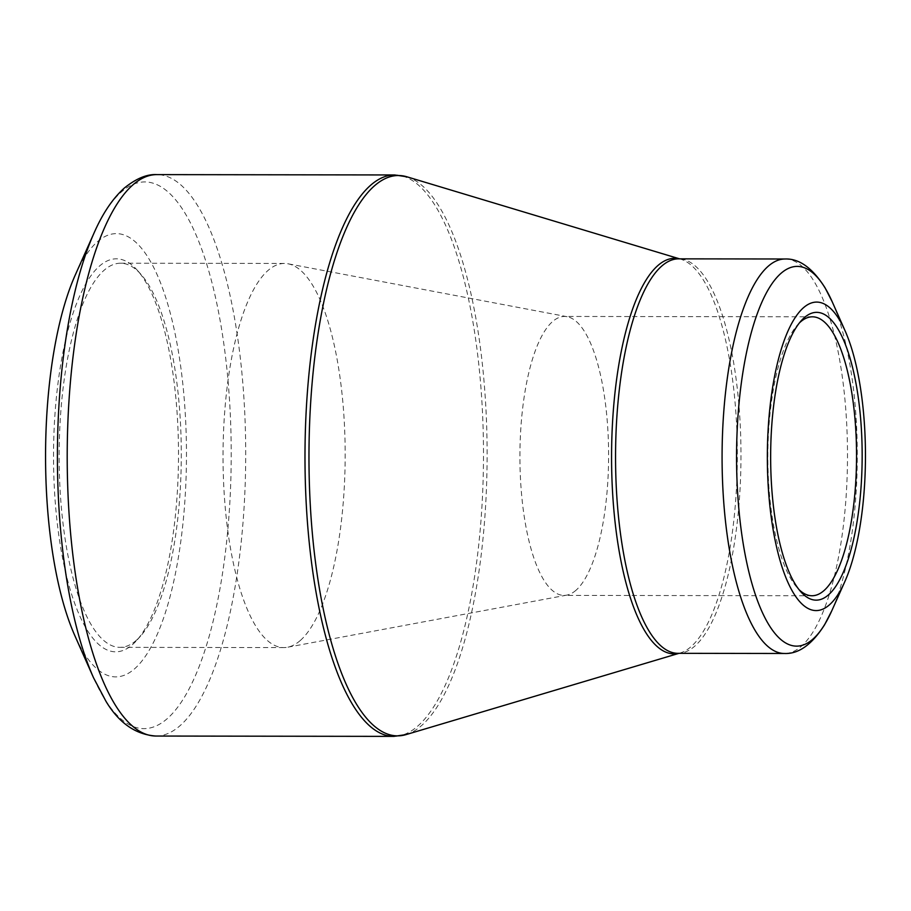 <?xml version="1.0" encoding="UTF-8"?>
<svg xmlns="http://www.w3.org/2000/svg" width="911" height="911" viewBox="0 0 911 911"><rect width="100%" height="100%" fill="white"/><g stroke="black" fill="none" stroke-linecap="round" stroke-linejoin="round"><path stroke-width="0.68" stroke-dasharray="4.55 3.42" d="M132.573 644.532A196.503 62.483 90.1 0 0 136.696 640.422A196.503 62.483 90.1 0 0 178.499 455.363A196.503 62.483 90.1 0 0 137.242 270.18A196.503 62.483 90.1 0 0 53.578 448.383A196.503 62.483 90.1 0 0 132.573 644.532M75.351 274.815A221.624 70.466 -89.9 0 1 179.718 359.708A221.624 70.466 -89.9 0 1 134.691 668.72A221.624 70.466 -89.9 0 1 74.827 635.605M576.014 590.248A139.474 44.343 -89.9 0 1 566.71 595.145A139.474 44.343 -89.9 0 1 564.057 595.395A139.474 44.343 -89.9 0 1 519.919 455.853A139.474 44.343 -89.9 0 1 564.467 316.447A139.474 44.343 -89.9 0 1 567.12 316.698A139.474 44.343 -89.9 0 1 608.377 441.152A139.474 44.343 -89.9 0 1 576.014 590.248M799.391 322.927A139.474 44.343 90.1 0 0 797.524 324.863A139.474 44.343 90.1 0 0 767.859 456.217A139.474 44.343 90.1 0 0 797.136 587.652A139.474 44.343 90.1 0 0 799.004 589.599M300.288 640.501A192.073 61.071 -89.9 0 1 287.477 647.243A192.073 61.071 -89.9 0 1 283.833 647.584A192.073 61.071 -89.9 0 1 223.036 455.42A192.073 61.071 -89.9 0 1 284.391 263.438A192.073 61.071 -89.9 0 1 288.035 263.791A192.073 61.071 -89.9 0 1 344.859 435.173A192.073 61.071 -89.9 0 1 300.288 640.501M136.399 640.262A192.073 61.071 -89.9 0 1 119.933 647.345A192.073 61.071 -89.9 0 1 59.147 455.181A192.073 61.071 -89.9 0 1 120.491 263.211A192.073 61.071 -89.9 0 1 140.966 274.359A192.073 61.071 -89.9 0 1 181.289 455.363A192.073 61.071 -89.9 0 1 140.431 636.254A192.073 61.071 -89.9 0 1 136.399 640.262M94.163 232.749A273.334 86.909 -89.9 0 1 121.288 192.05A273.334 86.909 -89.9 0 1 228.126 381.789A273.334 86.909 -89.9 0 1 167.351 718.563A273.334 86.909 -89.9 0 1 93.514 677.727M394.634 174.958A280.713 89.255 -89.9 0 1 483.49 455.807A280.713 89.255 -89.9 0 1 393.825 736.384M156.043 736.042A280.713 89.255 90.1 0 0 245.708 455.454A280.713 89.255 90.1 0 0 156.863 174.616M679.458 258.849A197.801 62.893 -89.9 0 1 680.711 259.179A197.801 62.893 -89.9 0 1 737.124 438.601A197.801 62.893 -89.9 0 1 691.13 646.594A197.801 62.893 -89.9 0 1 680.13 652.993A197.801 62.893 -89.9 0 1 678.889 653.324M406.067 734.596A280.155 89.073 90.1 0 0 421.645 725.509A280.155 89.073 90.1 0 0 486.804 430.914A280.155 89.073 90.1 0 0 406.887 176.791M785.077 258.997A197.243 62.711 -89.9 0 1 846.957 429.514A197.243 62.711 -89.9 0 1 801.407 646.218A197.243 62.711 -89.9 0 1 784.496 653.483M679.014 653.324L677.978 653.324A197.243 62.711 90.1 0 0 694.888 646.058A197.243 62.711 90.1 0 0 740.438 429.354A197.243 62.711 90.1 0 0 678.558 258.849L679.595 258.849M831.754 610.848A189.852 60.365 90.1 0 0 832.21 301.769M812.407 316.812L564.467 316.447M811.997 595.748L564.057 595.395M567.12 316.698L288.035 263.791M566.71 595.145L287.477 647.243M284.391 263.438L120.491 263.211M283.833 647.584L119.933 647.345M797.136 587.652L800.86 591.831M797.524 324.863L801.259 320.695M140.966 274.359L137.242 270.18M140.431 636.254L136.696 640.422"/><path stroke-width="1.37" d="M93.514 677.727L74.827 635.605A221.624 70.466 -89.9 0 1 75.351 274.815L94.163 232.749C102.681 213.39 112.725 198.496 124.295 188.076C136.206 178.488 147.058 174.001 156.863 174.616A280.713 89.255 90.1 0 0 132.801 184.956A280.713 89.255 90.1 0 0 67.972 493.375A280.713 89.255 90.1 0 0 156.043 736.042C135.705 734.653 118.999 723.049 105.938 701.242L93.514 677.727A273.334 86.909 -89.9 0 1 94.163 232.749M829.409 604.847A154.244 49.046 -89.9 0 1 768.132 429.593A154.244 49.046 -89.9 0 1 845.078 330.773A154.244 49.046 -89.9 0 1 844.713 581.89A154.244 49.046 -89.9 0 1 829.409 604.847M804.276 317.688A143.904 45.755 -89.9 0 1 862.125 461.33A143.904 45.755 -89.9 0 1 800.86 591.831A143.904 45.755 -89.9 0 1 770.649 456.217A143.904 45.755 -89.9 0 1 801.259 320.695A143.904 45.755 -89.9 0 1 804.276 317.688M799.004 589.599A139.474 44.343 90.1 0 0 811.997 595.748A139.474 44.343 90.1 0 0 823.954 590.613A139.474 44.343 90.1 0 0 856.169 437.382A139.474 44.343 90.1 0 0 812.407 316.812A139.474 44.343 90.1 0 0 800.45 321.947A139.474 44.343 90.1 0 0 799.391 322.927M679.595 258.849L406.887 176.791A280.155 89.073 90.1 0 0 374.432 185.844A280.155 89.073 90.1 0 0 310.389 506.767A280.155 89.073 90.1 0 0 406.067 734.596L393.825 736.384A280.713 89.255 -89.9 0 1 305.754 493.716A280.713 89.255 -89.9 0 1 370.572 185.297A280.713 89.255 -89.9 0 1 394.634 174.958L156.863 174.616M678.889 653.324A197.801 62.893 -89.9 0 1 611.566 455.99A197.801 62.893 -89.9 0 1 679.458 258.849M768.167 266.274A197.243 62.711 -89.9 0 1 785.077 258.997L678.558 258.849A197.243 62.711 90.1 0 0 615.551 455.99A197.243 62.711 90.1 0 0 677.978 653.324L784.496 653.483A197.243 62.711 -89.9 0 1 722.617 482.967A197.243 62.711 -89.9 0 1 768.167 266.274M845.078 330.773L832.21 301.769A189.852 60.365 90.1 0 0 780.921 273.402A189.852 60.365 90.1 0 0 738.707 507.325A189.852 60.365 90.1 0 0 812.908 639.112A189.852 60.365 90.1 0 0 831.754 610.848L844.713 581.89M393.825 736.384L156.043 736.042M679.014 653.324L406.067 734.596M784.496 653.483C798.64 654.098 811.997 644.544 824.557 624.821L831.754 610.848M785.077 258.997C799.22 258.428 812.544 268.016 825.047 287.774L832.21 301.769M394.634 174.958L406.887 176.791"/></g></svg>
